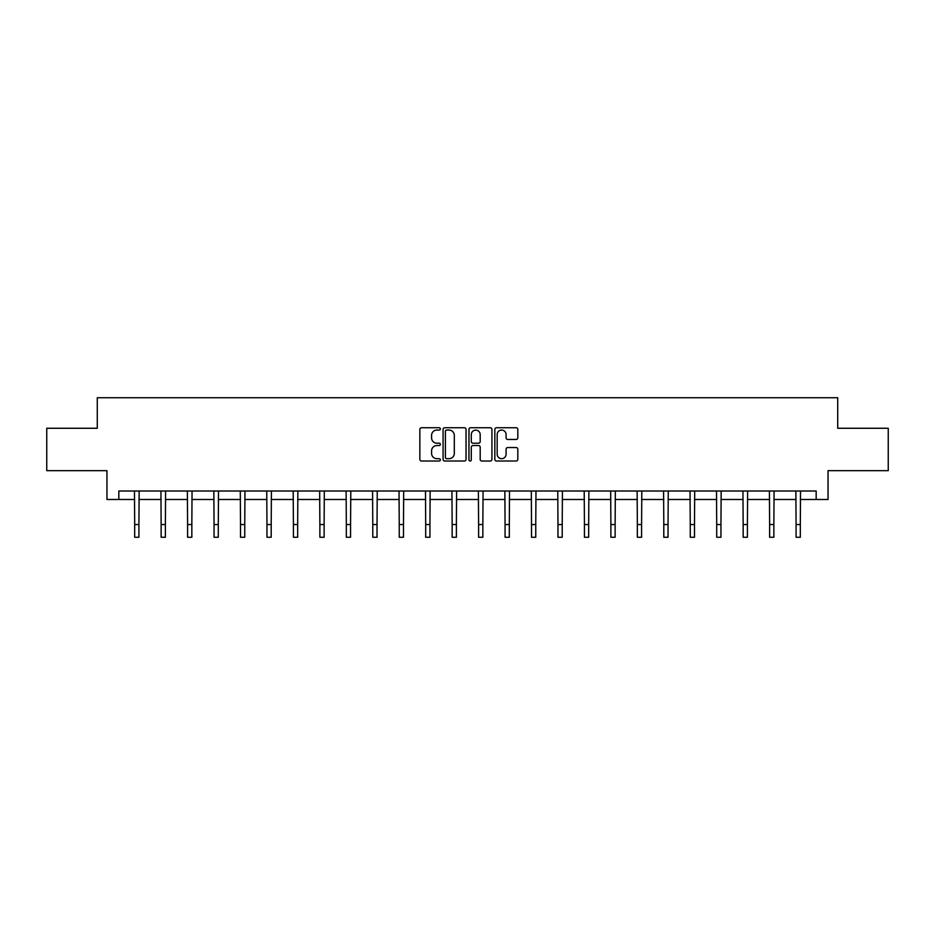 <?xml version="1.0" encoding="UTF-8"?>
<svg xmlns="http://www.w3.org/2000/svg" width="935" height="935" viewBox="0 0 935 935"><rect width="100%" height="100%" fill="white"/><g stroke="black" fill="none" stroke-linecap="round" stroke-linejoin="round"><path stroke-width="1.4" d="M440.362 428.896A1.169 1.169 0 0 0 439.205 427.727L421.51 427.727A1.66 1.66 0 0 0 419.85 429.399L419.85 459.354A1.66 1.66 0 0 0 421.51 461.025L439.205 461.025A1.169 1.169 0 0 0 440.362 459.856A1.169 1.169 0 0 0 439.205 458.688L436.914 458.688A5.329 5.329 0 0 1 431.584 453.37L431.584 450.869A5.329 5.329 0 0 1 436.914 445.539L439.205 445.539A1.169 1.169 0 0 0 440.362 444.382A1.169 1.169 0 0 0 439.205 443.213L436.914 443.213A5.329 5.329 0 0 1 431.584 437.884L431.584 435.383A5.329 5.329 0 0 1 436.914 430.065L439.205 430.065A1.169 1.169 0 0 0 440.362 428.896M516.143 439.462A1.66 1.66 0 0 0 517.815 437.802L517.815 429.399A1.66 1.66 0 0 0 516.143 427.727L496.508 427.727A1.66 1.66 0 0 0 494.837 429.399L494.837 459.354A1.66 1.66 0 0 0 496.508 461.025L516.143 461.025A1.66 1.66 0 0 0 517.815 459.354L517.815 449.209A1.66 1.66 0 0 0 516.143 447.538L507.74 447.538A1.66 1.66 0 0 0 506.08 449.209L506.08 454.235A4.453 4.453 0 0 1 501.627 458.688A4.453 4.453 0 0 1 497.175 454.235L497.175 434.518A4.453 4.453 0 0 1 501.627 430.065A4.453 4.453 0 0 1 506.08 434.518L506.08 437.802A1.66 1.66 0 0 0 507.74 439.462L516.143 439.462M118.827 499.489L118.827 491.015L816.173 491.015L816.173 499.489L828.048 499.489L828.048 470.667L888.25 470.667L888.25 428.265L837.713 428.265L837.713 397.737L97.287 397.737L97.287 428.265L46.75 428.265L46.75 470.667L106.952 470.667L106.952 499.489L134.687 499.489M466.039 429.399A1.66 1.66 0 0 0 464.379 427.727L444.733 427.727A1.66 1.66 0 0 0 443.073 429.399L443.073 459.354A1.66 1.66 0 0 0 444.733 461.025L464.379 461.025A1.66 1.66 0 0 0 466.039 459.354L466.039 429.399M470.621 427.727L490.267 427.727A1.66 1.66 0 0 1 491.927 429.399L491.927 459.354A1.66 1.66 0 0 1 490.267 461.025L481.852 461.025A1.66 1.66 0 0 1 480.193 459.354L480.193 447.21A1.66 1.66 0 0 0 478.533 445.539L472.946 445.539A1.66 1.66 0 0 0 471.287 447.21L471.287 459.856A1.169 1.169 0 0 1 470.118 461.025A1.169 1.169 0 0 1 468.961 459.856L468.961 429.399A1.66 1.66 0 0 1 470.621 427.727M138.918 499.489L161.136 499.489M165.378 499.489L187.596 499.489M191.839 499.489L214.045 499.489M218.287 499.489L240.505 499.489M244.748 499.489L266.966 499.489M271.197 499.489L293.415 499.489M297.657 499.489L319.875 499.489M324.118 499.489L346.324 499.489M350.567 499.489L372.784 499.489M377.027 499.489L399.245 499.489M403.476 499.489L425.694 499.489M429.936 499.489L452.154 499.489M456.397 499.489L478.603 499.489M482.846 499.489L505.064 499.489M509.306 499.489L531.524 499.489M535.755 499.489L557.973 499.489M562.216 499.489L584.433 499.489M588.676 499.489L610.882 499.489M615.125 499.489L637.343 499.489M641.585 499.489L663.803 499.489M668.034 499.489L690.252 499.489M694.495 499.489L716.713 499.489M720.955 499.489L743.161 499.489M747.404 499.489L769.622 499.489M773.864 499.489L796.082 499.489M800.313 499.489L816.173 499.489M446.568 430.065A1.169 1.169 0 0 0 445.399 431.222L445.399 457.531A1.169 1.169 0 0 0 446.568 458.688L448.975 458.688A5.329 5.329 0 0 0 454.305 453.37L454.305 435.383A5.329 5.329 0 0 0 448.975 430.065L446.568 430.065M480.193 434.6A4.453 4.453 0 0 0 475.74 430.147A4.453 4.453 0 0 0 471.287 434.6L471.287 441.542A1.66 1.66 0 0 0 472.946 443.213L478.533 443.213A1.66 1.66 0 0 0 480.193 441.542L480.193 434.6M134.465 491.015L134.687 524.547L138.918 524.547L139.14 491.015M134.687 524.547L134.687 537.263L138.918 537.263L138.918 524.547M160.925 491.015L161.136 524.547L165.378 524.547L165.589 491.015M161.136 524.547L161.136 537.263L165.378 537.263L165.378 524.547M187.374 491.015L187.596 524.547L191.839 524.547L192.049 491.015M187.596 524.547L187.596 537.263L191.839 537.263L191.839 524.547M213.834 491.015L214.045 524.547L218.287 524.547L218.51 491.015M214.045 524.547L214.045 537.263L218.287 537.263L218.287 524.547M240.295 491.015L240.505 524.547L244.748 524.547L244.958 491.015M240.505 524.547L240.505 537.263L244.748 537.263L244.748 524.547M266.744 491.015L266.966 524.547L271.197 524.547L271.419 491.015M266.966 524.547L266.966 537.263L271.197 537.263L271.197 524.547M293.204 491.015L293.415 524.547L297.657 524.547L297.868 491.015M293.415 524.547L293.415 537.263L297.657 537.263L297.657 524.547M319.653 491.015L319.875 524.547L324.118 524.547L324.328 491.015M319.875 524.547L319.875 537.263L324.118 537.263L324.118 524.547M346.114 491.015L346.324 524.547L350.567 524.547L350.789 491.015M346.324 524.547L346.324 537.263L350.567 537.263L350.567 524.547M372.574 491.015L372.784 524.547L377.027 524.547L377.237 491.015M372.784 524.547L372.784 537.263L377.027 537.263L377.027 524.547M399.023 491.015L399.245 524.547L403.476 524.547L403.698 491.015M399.245 524.547L399.245 537.263L403.476 537.263L403.476 524.547M425.483 491.015L425.694 524.547L429.936 524.547L430.147 491.015M425.694 524.547L425.694 537.263L429.936 537.263L429.936 524.547M451.932 491.015L452.154 524.547L456.397 524.547L456.607 491.015M452.154 524.547L452.154 537.263L456.397 537.263L456.397 524.547M478.393 491.015L478.603 524.547L482.846 524.547L483.068 491.015M478.603 524.547L478.603 537.263L482.846 537.263L482.846 524.547M504.853 491.015L505.064 524.547L509.306 524.547L509.517 491.015M505.064 524.547L505.064 537.263L509.306 537.263L509.306 524.547M531.302 491.015L531.524 524.547L535.755 524.547L535.977 491.015M531.524 524.547L531.524 537.263L535.755 537.263L535.755 524.547M557.763 491.015L557.973 524.547L562.216 524.547L562.426 491.015M557.973 524.547L557.973 537.263L562.216 537.263L562.216 524.547M584.211 491.015L584.433 524.547L588.676 524.547L588.886 491.015M584.433 524.547L584.433 537.263L588.676 537.263L588.676 524.547M610.672 491.015L610.882 524.547L615.125 524.547L615.347 491.015M610.882 524.547L610.882 537.263L615.125 537.263L615.125 524.547M637.132 491.015L637.343 524.547L641.585 524.547L641.796 491.015M637.343 524.547L637.343 537.263L641.585 537.263L641.585 524.547M663.581 491.015L663.803 524.547L668.034 524.547L668.256 491.015M663.803 524.547L663.803 537.263L668.034 537.263L668.034 524.547M690.042 491.015L690.252 524.547L694.495 524.547L694.705 491.015M690.252 524.547L690.252 537.263L694.495 537.263L694.495 524.547M716.49 491.015L716.713 524.547L720.955 524.547L721.165 491.015M716.713 524.547L716.713 537.263L720.955 537.263L720.955 524.547M742.951 491.015L743.161 524.547L747.404 524.547L747.626 491.015M743.161 524.547L743.161 537.263L747.404 537.263L747.404 524.547M769.412 491.015L769.622 524.547L773.864 524.547L774.075 491.015M769.622 524.547L769.622 537.263L773.864 537.263L773.864 524.547M795.86 491.015L796.082 524.547L800.313 524.547L800.535 491.015M796.082 524.547L796.082 537.263L800.313 537.263L800.313 524.547"/></g></svg>
